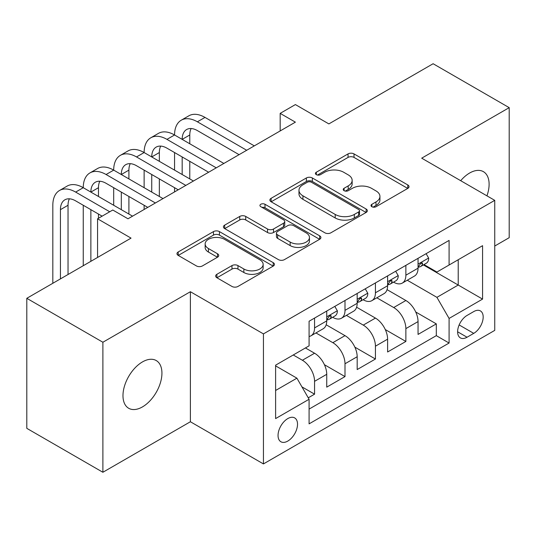 <?xml version="1.0" encoding="UTF-8"?>
<svg xmlns="http://www.w3.org/2000/svg" width="536" height="536" viewBox="0 0 536 536"><rect width="100%" height="100%" fill="white"/><g stroke="black" fill="none" stroke-linecap="round" stroke-linejoin="round"><path stroke-width="0.8" d="M371.87 206.722A2.955 1.708 0 0 0 376.051 206.722L407.796 188.397A4.228 2.439 0 0 0 409.028 186.675A4.228 2.439 0 0 0 407.796 184.947L354.021 153.906A4.228 2.439 0 0 0 348.045 153.906L316.307 172.23A2.955 1.708 0 0 0 315.436 173.436A2.955 1.708 0 0 0 316.307 174.642A2.955 1.708 0 0 0 320.488 174.642L324.595 172.27A13.521 7.806 0 0 1 343.717 172.27L348.192 174.857A13.521 7.806 0 0 1 352.152 180.377A13.521 7.806 0 0 1 348.192 185.898L344.085 188.27A2.955 1.708 0 0 0 343.221 189.476A2.955 1.708 0 0 0 344.085 190.682A2.955 1.708 0 0 0 348.266 190.682L352.38 188.31A13.521 7.806 0 0 1 371.495 188.31L375.977 190.903A13.521 7.806 0 0 1 379.937 196.417A13.521 7.806 0 0 1 375.977 201.938L371.87 204.31A2.955 1.708 0 0 0 371.006 205.516A2.955 1.708 0 0 0 371.87 206.722L371.87 204.31M142.455 406.904A27.544 15.906 120 0 0 160.452 382.63A27.544 15.906 120 0 0 156.231 360.554A27.544 15.906 120 0 0 142.455 361.921A27.544 15.906 120 0 0 124.459 386.195A27.544 15.906 120 0 0 128.68 408.271A27.544 15.906 120 0 0 142.455 406.904M486.943 195.841A27.544 15.906 120 0 0 483.405 171.661A27.544 15.906 120 0 0 469.637 173.028A27.544 15.906 120 0 0 460.699 180.692M287.785 441.081A13.775 7.953 120 0 0 296.783 428.947A13.775 7.953 120 0 0 294.673 417.906A13.775 7.953 120 0 0 287.785 418.589A13.775 7.953 120 0 0 278.787 430.73A13.775 7.953 120 0 0 280.898 441.765A13.775 7.953 120 0 0 287.785 441.081M216.899 274.291A4.228 2.439 0 0 0 215.66 276.02A4.228 2.439 0 0 0 216.899 277.742L231.981 286.452A4.228 2.439 0 0 0 237.957 286.452L273.213 266.097A4.228 2.439 0 0 0 274.445 264.375A4.228 2.439 0 0 0 273.213 262.653L219.438 231.606A4.228 2.439 0 0 0 213.462 231.606L178.207 251.96A4.228 2.439 0 0 0 176.974 253.682A4.228 2.439 0 0 0 178.207 255.404L196.431 265.93A4.228 2.439 0 0 0 202.407 265.93L217.495 257.22A4.228 2.439 0 0 0 218.735 255.491A4.228 2.439 0 0 0 217.495 253.769L208.457 248.55A11.303 6.526 0 0 1 205.147 243.94A11.303 6.526 0 0 1 212.122 237.91A11.303 6.526 0 0 1 224.443 239.324L259.839 259.759A11.303 6.526 0 0 1 263.149 264.375A11.303 6.526 0 0 1 256.175 270.405A11.303 6.526 0 0 1 243.86 268.992L237.957 265.581A4.228 2.439 0 0 0 231.981 265.581L216.899 274.291L216.899 277.742M494.741 246.037L509.2 237.689L509.2 107.656L433.115 63.73L328.87 123.91L295.39 104.58L280.174 113.371L295.39 122.154L127.997 218.795L112.781 210.012L97.565 218.795L97.565 257.454M102.885 342.243L102.885 472.27L190.387 421.752L190.387 291.718L102.885 342.243L26.8 298.311L131.039 238.125L97.565 218.795M190.387 291.718L263.437 333.895L494.741 200.35L494.741 330.384L263.437 463.928L263.437 333.895M509.2 107.656L421.698 158.174L494.741 200.35M324.89 232.812A4.228 2.439 0 0 0 330.866 232.812L366.122 212.457A4.228 2.439 0 0 0 367.354 210.735A4.228 2.439 0 0 0 366.122 209.013L312.347 177.965A4.228 2.439 0 0 0 306.371 177.965L271.122 198.313A4.228 2.439 0 0 0 269.883 200.042A4.228 2.439 0 0 0 271.122 201.764L324.89 232.812M261.997 207.365A2.955 1.708 0 0 1 264.992 207.78L264.992 204.27L319.664 235.833A4.228 2.439 0 0 1 320.903 237.555A4.228 2.439 0 0 1 319.664 239.277L284.415 259.632A4.228 2.439 0 0 1 278.439 259.632L224.664 228.584L224.664 225.14A4.228 2.439 0 0 0 223.425 226.862A4.228 2.439 0 0 0 224.664 228.584M224.664 225.14L239.753 216.43A4.228 2.439 0 0 1 245.723 216.43L267.531 229.019A4.228 2.439 0 0 0 273.507 229.019L283.517 223.237A4.228 2.439 0 0 0 284.757 221.515A4.228 2.439 0 0 0 283.517 219.787L260.811 206.682A2.955 1.708 0 0 1 259.947 205.476A2.955 1.708 0 0 1 261.769 203.894A2.955 1.708 0 0 1 264.992 204.27M102.885 472.27L26.8 428.344L26.8 298.311M308.254 397.812L314.565 394.168L301.935 386.871M293.259 354.979L302.391 360.252A17.219 9.943 60 0 1 314.565 381.337L326.739 374.309L326.739 387.139L345.003 376.594L324.421 364.708M315.959 332.936L332.829 342.678A17.219 9.943 60 0 1 345.003 363.763L357.177 356.735L357.177 369.565L375.435 359.02L354.852 347.14M346.39 315.369L363.261 325.111A17.219 9.943 60 0 1 375.435 346.196L387.608 339.167L387.608 351.991L405.873 341.452L405.873 328.622A17.219 9.943 -120 0 0 393.699 307.537L376.828 297.795M385.29 329.566L405.873 341.452M326.739 374.309A17.219 9.943 -120 0 0 314.565 353.224L305.433 347.951M357.177 356.735A17.219 9.943 -120 0 0 345.003 335.65L326.176 324.783M387.608 339.167A17.219 9.943 -120 0 0 375.435 318.083L356.614 307.215M473.744 311.577L467.05 315.443A13.34 7.705 120 0 0 458.334 327.201A13.34 7.705 120 0 0 460.377 337.894A13.34 7.705 120 0 0 467.05 337.231L473.744 333.365A13.34 7.705 120 0 0 482.46 321.607A13.34 7.705 120 0 0 480.417 310.92A13.34 7.705 120 0 0 473.744 311.577M275.611 390.476L296.911 378.175L309.084 399.26L309.084 423.862L449.088 343.033L449.088 318.431L436.914 297.346L407.26 280.228M309.084 399.26L275.611 418.589L275.611 365.17L309.084 345.841L309.084 321.238L449.088 240.409L449.088 265.012L482.568 245.682L482.568 299.101L449.088 318.431M332.668 317.285L332.829 317.379A17.219 9.943 60 0 0 341.439 318.23L353.613 311.202A17.219 9.943 -120 0 0 357.177 303.316L357.177 293.48M363.107 299.711L363.261 299.805A17.219 9.943 60 0 0 371.87 300.656L384.044 293.627A17.219 9.943 -120 0 0 387.608 285.748L387.608 275.906M309.084 409.102L436.311 335.65L436.311 323.878L418.047 334.424L418.047 321.593A17.219 9.943 -120 0 0 405.873 300.508L387.052 289.641M393.538 282.144L393.699 282.231A17.219 9.943 -120 0 0 402.308 283.088A17.219 9.943 -120 0 0 405.873 275.203L405.873 265.36M402.308 283.088L414.482 276.06A17.219 9.943 -120 0 0 418.047 268.174L418.047 258.332M314.565 318.076L314.565 327.918A17.219 9.943 60 0 1 311.001 335.797A17.219 9.943 60 0 1 309.084 336.494M311.001 335.797L323.175 328.769A17.219 9.943 -120 0 0 326.739 320.89L326.739 311.048M345.003 300.508L345.003 310.351A17.219 9.943 60 0 1 341.439 318.23M375.435 282.934L375.435 292.777A17.219 9.943 60 0 1 371.87 300.656M375.435 346.196L375.435 359.02M345.003 363.763L345.003 376.594M314.565 381.337L314.565 394.168M296.911 378.175L275.611 365.874M436.914 297.346L458.22 285.045L458.22 259.739L482.568 245.682M423.366 264.918L482.568 299.101M423.976 264.57L436.914 272.04L449.088 265.012M190.387 421.752L263.437 463.928M280.174 113.371L280.174 130.938M415.722 311.992L436.311 323.878M436.311 335.65L449.088 343.033M373.049 207.144L375.977 205.456A13.521 7.806 0 0 0 379.937 199.935L379.937 196.417M352.152 180.377L352.152 183.895A13.521 7.806 0 0 1 348.192 189.416L345.271 191.104M407.735 188.431L354.021 157.417A4.228 2.439 0 0 0 348.045 157.417L317.486 175.064M366.061 212.49L312.347 181.476A4.228 2.439 0 0 0 306.371 181.476L271.176 201.797M358.651 211.941A2.955 1.708 0 0 0 359.515 210.735A2.955 1.708 0 0 0 358.651 209.529L311.45 182.274A2.955 1.708 0 0 0 307.269 182.274L302.934 184.779A13.521 7.806 0 0 0 298.974 190.293A13.521 7.806 0 0 0 302.934 195.814L335.201 214.44A13.521 7.806 0 0 0 354.316 214.44L358.651 211.941L358.651 215.459A2.955 1.708 0 0 0 359.515 214.253L359.515 210.735M298.974 190.293L298.974 193.811A13.521 7.806 0 0 0 302.934 199.332L302.934 195.814M358.651 215.459L354.316 217.958A13.521 7.806 0 0 1 335.201 217.958L302.934 199.332M224.718 228.617L239.753 219.941L239.753 216.43M284.757 221.515L284.757 225.026A4.228 2.439 0 0 1 283.517 226.755L273.507 232.53A4.228 2.439 0 0 1 267.531 232.53L245.723 219.941A4.228 2.439 0 0 0 239.753 219.941M264.992 207.78L319.61 239.311M290.164 242.084A11.303 6.526 0 0 0 302.478 243.498A11.303 6.526 0 0 0 309.46 237.468A11.303 6.526 0 0 0 306.15 232.859L293.674 225.656A4.228 2.439 0 0 0 287.698 225.656L277.688 231.431A4.228 2.439 0 0 0 276.455 233.16A4.228 2.439 0 0 0 277.688 234.882L290.164 242.084L290.164 245.595A11.303 6.526 0 0 0 302.478 247.009A11.303 6.526 0 0 0 309.46 240.986L309.46 237.468M276.455 233.16L276.455 236.671A4.228 2.439 0 0 0 277.688 238.399L277.688 234.882M290.164 245.595L277.688 238.399M263.149 264.375L263.149 267.893A11.303 6.526 0 0 1 256.175 273.916A11.303 6.526 0 0 1 243.86 272.502L237.957 269.099A4.228 2.439 0 0 0 231.981 269.099L216.953 277.775M205.147 243.94L205.147 247.451A11.303 6.526 0 0 0 208.457 252.067L208.457 248.55M217.435 257.253L208.457 252.067M273.152 266.131L219.438 235.116A4.228 2.439 0 0 0 213.462 235.116L178.267 255.438M426.113 253.675L428.7 258.158A11.403 6.586 60 0 1 426.334 263.203L420.552 266.546A11.403 6.586 -120 0 0 422.542 263.92L422.301 262.908L420.874 263.189L418.884 266.024A11.403 6.586 60 0 1 418.047 267.652M52.823 283.289L52.823 205.268A32.281 18.639 60 0 1 59.509 190.488L67.114 186.099A32.281 18.639 60 0 1 83.254 187.694A32.281 18.639 60 0 1 89.941 172.92L97.552 168.525A32.281 18.639 60 0 1 113.692 170.126A32.281 18.639 60 0 1 120.379 155.346L127.99 150.958A32.281 18.639 60 0 1 144.13 152.552A32.281 18.639 60 0 1 150.817 137.779L158.422 133.384A32.281 18.639 60 0 1 174.562 134.985A32.281 18.639 60 0 1 181.248 120.205L188.86 115.809A32.281 18.639 60 0 1 205 117.411L254.305 145.879M181.248 120.205A32.281 18.639 60 0 1 197.389 121.806L246.694 150.268M418.428 267.075L418.475 267.075A11.403 6.586 -120 0 0 420.552 266.546M239.083 154.663L197.389 130.59A21.52 12.429 -120 0 0 186.629 129.524A21.52 12.429 -120 0 0 182.173 139.373L189.784 134.985L189.784 143.769M191.131 128.533A21.52 12.429 -120 0 0 189.784 134.985M182.173 156.948L182.173 174.515M189.784 161.343L189.784 178.91M174.562 191.915L174.562 187.694M174.562 170.126L174.562 152.552M395.675 271.25L398.261 275.732A11.403 6.586 60 0 1 395.903 280.777L390.121 284.114A11.403 6.586 -120 0 0 392.104 281.487L391.863 280.475L390.436 280.764L388.453 283.598A11.403 6.586 60 0 1 387.608 285.219M150.817 137.779A32.281 18.639 60 0 1 166.957 139.373L174.562 134.985L223.867 163.447M166.957 139.373L216.263 167.842M387.99 284.65L388.037 284.65A11.403 6.586 -120 0 0 390.121 284.114M208.651 172.237L166.957 148.164A21.52 12.429 -120 0 0 156.197 147.092A21.52 12.429 -120 0 0 151.735 156.948L159.346 152.552L159.346 161.336M160.693 146.1A21.52 12.429 -120 0 0 159.346 152.552M151.735 174.515L151.735 192.089M159.346 178.91L159.346 196.484M144.13 209.482L144.13 205.268M144.13 187.694L144.13 170.126M365.244 288.824L367.823 293.299A11.403 6.586 60 0 1 365.465 298.351L359.683 301.688A11.403 6.586 -120 0 0 361.666 299.061L361.432 298.05L360.004 298.331L358.015 301.172A11.403 6.586 60 0 1 357.177 302.793M120.379 155.346A32.281 18.639 60 0 1 136.519 156.948L144.13 152.552L193.436 181.021M136.519 156.948L185.825 185.409M357.559 302.224L357.599 302.224A11.403 6.586 -120 0 0 359.683 301.688M178.213 189.804L136.519 165.731A21.52 12.429 -120 0 0 125.759 164.666A21.52 12.429 -120 0 0 121.304 174.515M130.261 163.674A21.52 12.429 -120 0 0 128.908 170.126L128.908 178.91M121.304 192.089L121.304 209.663M128.908 196.484L128.908 214.052M113.692 205.268L113.692 187.694M334.806 306.391L337.392 310.873A11.403 6.586 60 0 1 335.034 315.918L329.245 319.262A11.403 6.586 -120 0 0 331.235 316.629L330.993 315.617L329.566 315.905L327.583 318.739A11.403 6.586 60 0 1 326.739 320.361M89.941 172.92A32.281 18.639 60 0 1 106.081 174.515L113.692 170.126L162.998 198.588M106.081 174.515L155.386 202.983M327.121 319.791L327.168 319.791A11.403 6.586 -120 0 0 329.245 319.262M147.782 207.378L106.081 183.305A21.52 12.429 -120 0 0 95.321 182.24A21.52 12.429 -120 0 0 90.865 192.089L98.477 187.701L98.477 196.484M99.823 181.248A21.52 12.429 -120 0 0 98.477 187.701M90.865 209.663L90.865 261.32M98.477 214.052L98.477 218.273M83.254 265.715L83.254 205.268M59.509 190.488A32.281 18.639 60 0 1 75.65 192.089L83.254 187.694L132.56 216.162M75.65 192.089L109.739 211.767M102.128 216.162L75.65 200.873A21.52 12.429 -120 0 0 64.889 199.807A21.52 12.429 -120 0 0 60.434 209.663L60.434 278.894M69.385 198.816A21.52 12.429 -120 0 0 68.038 205.268L68.038 274.499M302.391 360.252L314.565 353.224M332.829 342.678L345.003 335.65M363.261 325.111L375.435 318.083M393.699 307.537L405.873 300.508M405.873 275.203L418.047 268.174M314.565 327.918L326.739 320.89M345.003 310.351L357.177 303.316M375.435 292.777L387.608 285.748M405.873 328.622L418.047 321.593M459.151 324.943L473.744 333.365M457.61 331.784L467.05 337.231M375.977 205.456L375.977 201.938M344.085 190.682L344.085 188.27M348.192 189.416L348.192 185.898M316.307 174.642L316.307 172.23M348.045 157.417L348.045 153.906M354.021 157.417L354.021 153.906M407.796 188.397L407.796 184.947M271.122 201.764L271.122 198.313M306.371 181.476L306.371 177.965M312.347 181.476L312.347 177.965M366.122 212.457L366.122 209.013M335.201 217.958L335.201 214.44M354.316 217.958L354.316 214.44M245.723 219.941L245.723 216.43M267.531 232.53L267.531 229.019M273.507 232.53L273.507 229.019M283.517 226.755L283.517 223.237M319.664 239.277L319.664 235.833M231.981 269.099L231.981 265.581M237.957 269.099L237.957 265.581M243.86 272.502L243.86 268.992M217.495 257.22L217.495 253.769M178.207 255.404L178.207 251.96M213.462 235.116L213.462 231.606M219.438 235.116L219.438 231.606M273.213 266.097L273.213 262.653M428.626 258.03L418.047 264.134M205 117.411L197.389 121.806M421.068 263.069L422.542 263.92M398.188 275.598L387.608 281.708M390.63 280.636L392.104 281.487M367.75 293.172L357.177 299.276M128.908 170.126L121.304 174.522M360.199 298.21L361.666 299.061M337.318 310.746L326.739 316.85M329.761 315.784L331.235 316.629M68.038 205.268L60.434 209.663"/></g></svg>
